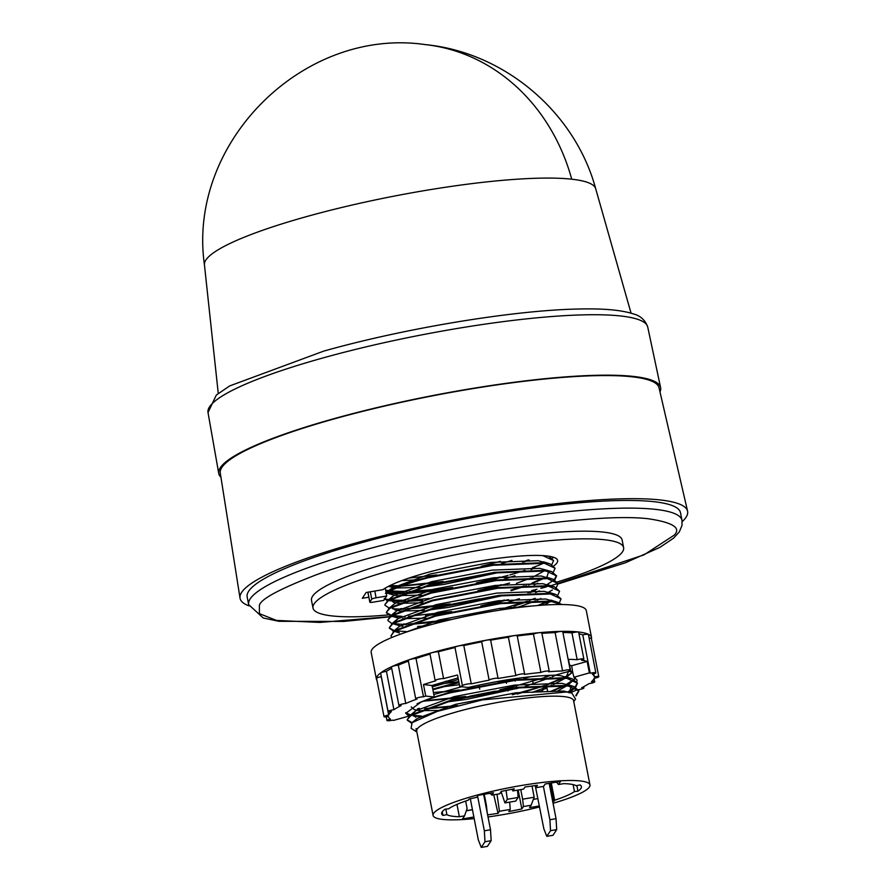 <?xml version="1.0" encoding="UTF-8"?>
<svg xmlns="http://www.w3.org/2000/svg" width="892" height="892" viewBox="0 0 892 892"><rect width="100%" height="100%" fill="white"/><g stroke="black" fill="none" stroke-linecap="round" stroke-linejoin="round"><path stroke-width="1.34" d="M571.727 179.192A200.02 175.947 -83.7 0 0 425.261 44.6C303.258 26.838 187.03 142.876 204.435 264.79L204.435 264.79A199.317 31.644 -11 0 1 305.923 216.778A199.317 31.644 -11 0 1 571.727 179.192A199.317 31.644 -11 0 1 595.7 188.736L631.057 313.181M220.937 477.242A225.074 35.736 -11 0 1 218.741 473.462A225.074 35.736 -11 0 1 333.285 418.872A225.074 35.736 -11 0 1 660.604 387.574A225.074 35.736 -11 0 1 659.991 391.9M248.968 605.858A227.962 36.193 -11 0 1 240.026 598.131L220.279 473.061A223.491 35.479 -11 0 1 334.032 418.95A223.491 35.479 -11 0 1 659.032 387.786L687.565 511.127A227.962 36.193 -11 0 1 682.168 521.653M240.026 598.131A227.962 36.193 -11 0 1 356.064 542.927A227.962 36.193 -11 0 1 687.565 511.127M359.487 543.306A220.714 35.044 -11 0 1 680.496 512.71L681.99 520.382A220.714 35.044 -11 0 0 360.981 550.977A220.714 35.044 -11 0 0 250.206 598.833A220.714 35.044 -11 0 0 248.656 604.609L247.173 596.949A220.714 35.044 -11 0 1 359.487 543.306M388.332 614.9A158.219 25.121 -11 0 1 312.992 608.021L311.498 600.349A158.219 25.121 -11 0 1 392.012 561.904A158.219 25.121 -11 0 1 622.125 539.972L623.619 547.643A158.219 25.121 -11 0 1 557.5 581.885M312.992 608.021A158.219 25.121 -11 0 1 393.506 569.575A158.219 25.121 -11 0 1 623.619 547.643M553.899 565.851A90.973 14.439 169 0 0 557.611 560.466A90.973 14.439 169 0 0 425.294 573.077A90.973 14.439 169 0 0 382.902 589.679L366.133 592.511L362.308 598.309L368.853 597.205M509.823 574.916A90.973 14.439 169 0 0 524.942 570.334M532.457 567.713A90.973 14.439 169 0 0 543.529 563.187M544.533 562.707A90.973 14.439 169 0 0 545.146 562.417M552.404 558.18A90.973 14.439 169 0 0 553.542 557.288M376.993 680.529A109.571 17.394 -11 0 1 376.402 679.247A109.571 17.394 -11 0 1 432.152 652.621A109.571 17.394 -11 0 1 591.508 637.434A109.571 17.394 -11 0 1 591.441 638.839M376.402 679.247L371.183 652.409A109.571 17.394 -11 0 1 426.945 625.783A109.571 17.394 -11 0 1 586.289 610.596L591.508 637.434M417.088 703.799C425.35 700.153 436.456 696.485 450.404 692.805L515.609 680.284L566.821 678.31L577.447 683.239L572.452 678.912L566.699 677.686L515.487 679.659L450.282 692.181L434.315 697.009A87.026 13.815 -11 0 0 417.088 703.799L421.358 701.814L405.771 713.321L408.915 716.098L393.439 720.424A104.821 16.647 -11 0 1 392.58 720.123A4.549 0.725 -11 0 1 386.961 720.502A4.549 0.725 -11 0 1 389.269 719.398A4.549 0.725 -11 0 1 390.451 719.097A104.821 16.647 -11 0 1 388.511 716.677A104.821 16.647 -11 0 1 388.488 716.532A4.549 0.725 -11 0 1 384.017 716.666A4.549 0.725 -11 0 1 386.336 715.551A4.549 0.725 -11 0 1 388.678 715.027A104.821 16.647 -11 0 1 391.41 711.582A4.549 0.725 -11 0 1 388.098 711.515A4.549 0.725 -11 0 1 390.406 710.411A4.549 0.725 -11 0 1 393.907 709.697A104.821 16.647 -11 0 1 401.144 705.617A4.549 0.725 -11 0 1 398.914 705.416A4.549 0.725 -11 0 1 401.222 704.312A4.549 0.725 -11 0 1 405.771 703.476A104.821 16.647 -11 0 1 417.032 699.038A4.549 0.725 -11 0 1 415.717 698.782A4.549 0.725 -11 0 1 418.036 697.678A4.549 0.725 -11 0 1 423.477 696.797L416.029 658.463A4.549 0.725 169 0 0 410.588 659.344A4.549 0.725 169 0 0 408.268 660.448L415.717 698.782M423.477 696.797A104.821 16.647 -11 0 1 425.718 696.061L423.477 684.554A104.821 16.647 -11 0 1 435.753 680.797A4.549 0.725 -11 0 1 435.151 680.563A4.549 0.725 -11 0 1 437.47 679.459A4.549 0.725 -11 0 1 443.58 678.611L438.362 651.773A4.549 0.725 169 0 0 432.252 652.632A4.549 0.725 169 0 0 429.933 653.736L435.151 680.563M443.58 678.611A104.821 16.647 -11 0 1 457.529 675.032L459.77 686.539A104.821 16.647 169 0 1 462.58 685.859A4.549 0.725 -11 0 1 462.435 685.725A4.549 0.725 -11 0 1 464.743 684.621A4.549 0.725 -11 0 1 471.255 683.874L463.807 645.529A4.549 0.725 169 0 0 457.295 646.276A4.549 0.725 169 0 0 454.976 647.391L462.435 685.725M471.255 683.874A104.821 16.647 -11 0 1 489.139 680.161A4.549 0.725 -11 0 1 491.459 679.08A4.549 0.725 -11 0 1 498.07 678.444A4.549 0.725 -11 0 1 498.07 678.5A104.821 16.647 -11 0 1 515.855 675.578A4.549 0.725 -11 0 1 518.018 674.72A4.549 0.725 -11 0 1 524.641 674.084A4.549 0.725 -11 0 1 524.429 674.374A104.821 16.647 -11 0 1 540.909 672.445A4.549 0.725 -11 0 1 542.626 671.843A4.549 0.725 -11 0 1 549.238 671.208A4.549 0.725 -11 0 1 548.547 671.765A104.821 16.647 -11 0 1 562.584 670.951A4.549 0.725 -11 0 1 563.588 670.639A4.549 0.725 -11 0 1 570.2 670.015A4.549 0.725 -11 0 1 568.762 670.851A104.821 16.647 -11 0 1 570.668 670.851L568.438 659.355A104.821 16.647 -11 0 1 577.169 659.723A4.549 0.725 -11 0 1 577.258 659.701A4.549 0.725 -11 0 1 583.87 659.065A4.549 0.725 -11 0 1 581.551 660.169A4.549 0.725 -11 0 1 581.472 660.192A104.821 16.647 -11 0 1 587.137 661.418L589.367 672.925L573.902 677.251L577.046 680.027L576.856 681.533M490.622 640.11L498.07 678.444L490.622 640.166A4.549 0.725 169 0 0 490.622 640.11A4.549 0.725 169 0 0 484.01 640.746A4.549 0.725 169 0 0 481.691 641.827A104.821 16.647 169 0 0 463.807 645.529M489.139 680.161L481.691 641.827M524.641 674.084L517.182 635.751A4.549 0.725 169 0 0 510.57 636.386A4.549 0.725 169 0 0 508.407 637.245A104.821 16.647 169 0 0 490.633 640.166M515.855 675.578L508.407 637.245M549.238 671.208L541.79 632.874A4.549 0.725 169 0 0 535.167 633.51A4.549 0.725 169 0 0 533.449 634.112A104.821 16.647 169 0 0 517.237 635.996M540.909 672.445L533.449 634.112M570.2 670.015L562.752 631.67A4.549 0.725 169 0 0 556.14 632.305A4.549 0.725 169 0 0 555.125 632.618A104.821 16.647 169 0 0 541.879 633.365M562.584 670.951L555.125 632.618M583.87 659.065L578.652 632.227A4.549 0.725 169 0 0 572.04 632.863A4.549 0.725 169 0 0 571.95 632.885A104.821 16.647 169 0 0 562.919 632.517M577.169 659.723L571.95 632.885M381.297 676.515A104.821 16.647 169 0 0 381.23 676.682A4.549 0.725 169 0 0 378.888 677.218A4.549 0.725 169 0 0 376.569 678.321L384.017 716.666M391.688 668.286A104.821 16.647 169 0 0 386.448 671.353A4.549 0.725 169 0 0 382.958 672.077A4.549 0.725 169 0 0 380.65 673.181L388.098 711.515M408.402 661.128A104.821 16.647 169 0 0 398.323 665.142A4.549 0.725 169 0 0 393.773 665.978A4.549 0.725 169 0 0 391.454 667.082L398.914 705.416M474.176 818.611A79.901 12.689 -11 0 1 433.088 815.422L416.698 731.083A79.901 12.689 -11 0 1 457.362 711.671A79.901 12.689 -11 0 1 563.911 696.607A79.901 12.689 -11 0 1 573.567 700.599L589.958 784.938A79.901 12.689 -11 0 1 553.062 803.279M416.898 732.098L416.151 728.552L416.107 731.574L411.089 728.285L412.082 722.676L437.381 711.359L482.26 699.908L566.487 691.969L571.861 693.106L575.541 699.038L573.768 701.603M433.088 815.422A79.901 12.689 -11 0 1 473.752 796.01A79.901 12.689 -11 0 1 589.958 784.938M510.949 590.091L524.329 585.821M532.167 582.955L543.128 578.183M555.092 568.226L550.096 563.9L544.343 562.685L493.131 564.647L427.926 577.169C406.819 582.811 392.948 587.995 386.281 592.745L386.403 593.37C393.071 588.62 406.942 583.435 428.048 577.804L493.254 565.272L544.466 563.309L555.092 568.237L553.33 572.229M544.287 578.284L528.477 585.018M526.525 585.721L511.071 590.716M527.886 592.767L533.661 590.615M547.13 584.55L553.854 580.079M554.289 579.666L556.496 575.585M556.586 575.898L551.591 571.571L545.837 570.345L494.614 572.318L429.409 584.84L388.31 600.026L384.865 604.653L388.433 600.651L429.531 585.464L494.737 572.943L545.96 570.969L556.586 575.898L554.813 579.889M547.956 584.784L546.774 585.431M535.278 590.66L529.96 592.689M506.009 607.686L527.306 601.152M529.38 600.428L535.155 598.287M547.153 592.99L552.36 589.991M558.069 583.569L553.085 579.231L547.331 578.016L496.108 579.978L430.903 592.511L389.793 607.697L386.359 612.313L389.916 608.322L431.026 593.135L496.231 580.603L547.443 578.64L558.069 583.569L556.307 587.56M549.439 592.455L548.257 593.102M529.502 601.052L514.048 606.058M537.753 605.523L547.599 601.186M559.563 591.229L554.568 586.903L548.814 585.687L497.602 587.65L432.397 600.171L391.287 615.368L387.853 619.985L391.41 615.993L432.52 600.795L497.725 588.274L548.937 586.312L559.563 591.229L557.801 595.232M548.758 601.286L539.827 605.356M561.057 598.9L556.062 594.574L550.308 593.347L499.085 595.321L433.88 607.842L392.781 623.029L389.336 627.656L392.904 623.653L434.003 608.467L499.208 595.945L550.431 593.972L561.057 598.9L559.284 602.892M561.681 604.52L557.556 602.234L551.802 601.018L500.579 602.981L435.374 615.513L394.264 630.7L390.952 635.94L394.387 631.324L435.497 616.138L500.702 603.605L551.914 601.643L561.113 604.508M400.53 608.667L405.169 608.656M407.087 608.612L450.215 603.884M479.528 598.833L450.337 604.508M441.875 605.824L405.291 609.281M403.496 609.303L392.558 608.734M389.213 608.088L384.987 605.278M386.448 612.626L391.354 615.324M392.157 615.491L402.013 616.339M408.581 616.283L451.709 611.544M480.899 605.88L504.526 600.015M508.284 599.625L489.708 604.486M443.369 613.484L425.562 615.725M404.99 616.974L394.052 616.405M390.729 615.77L386.481 612.938M403.507 623.999L408.146 623.999M410.064 623.943L451.943 619.416M509.778 607.296L498.383 610.362M444.305 621.233L408.268 624.623M406.484 624.645L392.959 623.608M391.376 623.185L387.975 620.609M389.425 627.957L394.331 630.655M395.134 630.822L407.577 631.681M393.684 631.112L389.458 628.28M392.023 637.423L390.952 635.94M542.704 555.605L553.597 560.566L548.613 556.229M553.597 560.566L551.836 564.558M384.407 598.432L388.366 599.981M389.168 600.149L403.675 600.996M477.922 590.537L501.538 584.684M509.577 583.056L486.731 589.155M422.585 600.383L403.797 601.621M402.013 601.643L388.488 600.606M386.905 600.182L384.196 598.788M385.935 592.087L386.883 592.321M387.685 592.489L402.18 593.325M404.109 593.28L447.238 588.542M476.428 582.877L500.055 577.013M508.083 575.385L485.237 581.484M438.897 590.493L402.303 593.949M400.519 593.972L386.994 592.946M567.557 692.125L574.716 687.42M575.162 687.007L577.369 682.926M577.447 683.239L575.686 687.23M575.284 687.632L568.817 692.136M575.819 695.426L578.852 690.598M578.941 690.91L573.946 686.572L568.193 685.357L516.97 687.319L451.765 699.852L410.666 715.038L407.22 719.654L410.788 715.663L451.887 700.476L517.092 687.944L568.315 685.981L578.941 690.91L576.098 695.916M407.31 719.967L412.126 722.643M411.569 723.122L407.343 720.279M512.287 694.757L533.65 688.769A87.026 13.815 169 0 0 544.365 685.469M546.339 685.234L517.182 694.087M425.93 708.482L424.659 708.962M458.878 681.99L432.787 689.126L432.91 689.75L459.001 682.614M569.04 671.308L572.776 672.501L570.969 671.241M423.02 716.655L413.431 716.075M410.075 715.429L408.703 715.016L408.915 716.098M405.737 712.686L410.632 714.971M412.873 715.395L421.392 716.008M385.344 599A90.973 14.439 169 0 0 388.923 599.602M389.86 599.725A90.973 14.439 169 0 0 405.882 600.171M407.934 600.104A90.973 14.439 169 0 0 429.242 598.454M385.857 591.708A90.973 14.439 169 0 0 387.44 591.942M388.366 592.054A90.973 14.439 169 0 0 404.388 592.5M406.451 592.433A90.973 14.439 169 0 0 452.623 587.371M385.534 590.002L389.247 590.838M390.239 590.983L406.964 591.586M409.127 591.508L431.94 589.645M369.845 602.078L371.763 599.179A3.958 0.624 -11 0 1 376.089 597.807L386.693 596.012L383.828 600.372L373.224 602.156A3.958 0.624 -11 0 1 369.823 602.189A3.958 0.624 -11 0 1 369.845 602.078L367.928 592.21M386.403 593.37L386.693 596.012M385.177 588.174L386.281 592.745M430.011 654.115A104.821 16.647 169 0 0 416.029 658.463M455.009 647.559A104.821 16.647 169 0 0 438.362 651.773M589.367 672.925A104.821 16.647 169 0 1 590.236 673.215A4.549 0.725 -11 0 1 595.856 672.847L588.408 634.502A4.549 0.725 169 0 0 582.777 634.881A104.821 16.647 169 0 0 578.964 633.822M595.856 672.847A4.549 0.725 -11 0 1 592.366 674.24A104.821 16.647 -11 0 1 594.306 676.671A104.821 16.647 -11 0 1 594.328 676.816A4.549 0.725 -11 0 1 598.788 676.682L591.34 638.349A4.549 0.725 169 0 0 589.11 638.159M451.017 681.109A4.549 0.725 169 0 0 451.653 681.176M445.32 681.354A104.821 16.647 169 0 0 450.928 680.641L451.062 681.321M590.236 673.215L582.777 634.881M598.788 676.682A4.549 0.725 -11 0 1 594.139 678.321A104.821 16.647 -11 0 1 591.407 681.767A4.549 0.725 -11 0 1 594.719 681.822A4.549 0.725 -11 0 1 588.91 683.651A104.821 16.647 -11 0 1 581.673 687.732A4.549 0.725 -11 0 1 583.903 687.922A4.549 0.725 -11 0 1 578.618 689.672M578.384 689.706A4.549 0.725 -11 0 1 577.046 689.862A104.821 16.647 -11 0 1 570.233 692.649M547.019 688.234A104.821 16.647 -11 0 1 542.592 689.549M543.116 689.393L543.195 689.772A4.549 0.725 -11 0 1 539.861 691.144A4.549 0.725 -11 0 1 534.765 691.735M533.115 683.239L532.702 681.098M516.591 688.758L516.457 688.033M516.334 687.409L516.022 685.837M515.108 681.098L514.963 680.362M514.84 679.737L514.639 678.701M507.961 690.988L507.626 689.248M506.478 683.328L506.132 681.577M479.751 689.159L479.182 686.227M388.678 715.027L381.23 676.682M393.907 709.697L386.448 671.353M405.771 703.476L398.323 665.142M434.315 697.009L425.718 696.061M432.787 689.126L431.973 685.502L423.477 684.554M431.973 685.502L458.087 677.909M570.668 670.851L555.203 675.177C531.008 675.657 502.029 679.749 468.267 687.476L459.77 686.539M569.542 665.075L571.661 665.744L572.653 671.877M587.137 661.418L571.661 665.744M533.65 688.769L531.253 689.494M419.407 708.337L417.423 708.884M434.27 696.786L432.91 689.75M572.776 672.501L573.902 677.251M547.632 691.389L546.841 687.319M539.604 806.926A79.901 12.689 -11 0 1 488.024 816.949M552.75 801.674A71.204 11.306 -11 0 0 553.954 801.295L554.646 800.247A67.246 10.682 169 0 0 574.459 791.561L577.96 791.193A71.204 11.306 169 0 0 581.417 786.599A71.204 11.306 169 0 0 580.079 784.938L576.154 785.707A67.246 10.682 169 0 0 563.688 783.644L558.515 784.514L560.555 781.414L545.135 784.023L543.574 786.387L535.858 787.692L537.452 785.272L525.02 786.989L523.615 789.119L512.822 790.936L514.227 788.807L501.215 791.394L499.62 793.813L491.905 795.118L493.477 792.743L478.056 795.352L476.774 797.292L469.092 799.065L468.4 800.113A67.246 10.682 169 0 0 448.598 808.799L445.097 809.167A71.204 11.306 169 0 0 441.64 813.772A71.204 11.306 169 0 0 442.978 815.422L446.903 814.652A67.246 10.682 169 0 0 459.369 816.726L464.542 815.846L462.502 818.945L473.875 817.027M518.163 790.044L521.842 808.966L523.437 806.546L531.141 805.242L529.58 807.617L539.415 805.955M521.842 808.966L508.83 811.553L510.235 809.423L499.442 811.241L497.011 794.259M493.755 794.805L498.037 813.381L499.442 811.241M498.037 813.381L487.612 814.842M487.199 812.668L486.385 805.298L485.783 805.398M573.099 784.592L574.459 791.561M554.646 800.247L551.289 782.975M533.383 799.355L537.976 798.574M523.437 806.546L522.623 799.176L534.185 797.225L531.141 805.242M472.459 809.758L466.315 810.795L472.459 809.758M464.542 815.846L467.107 808.553L465.646 801.049M456.972 804.383L459.369 816.726M446.903 814.652L445.822 809.089M442.254 811.72L442.978 815.422M489.998 793.334L491.905 795.118M535.222 785.551L543.864 828.869L546.796 836.328L550.531 830.675L549.885 819.737L543.406 786.421M558.515 784.514L556.452 782.106M577.96 791.193L576.868 785.573M553.954 801.295L550.431 783.131M466.36 810.672L472.437 809.646M483.642 794.404L490.511 829.761L491.157 840.699L487.433 846.363L481.256 847.4L478.324 839.941L470.307 798.686M477.588 796.043L484.345 830.809L484.992 841.747L481.256 847.4M501.081 791.594L504.939 802.912L507.325 799.288L506.054 790.379M517.55 790.145L518.118 797.459L515.732 801.094L504.939 802.912M549.182 783.332L556.05 818.689L556.697 829.638L552.973 835.291L546.796 836.328M522.623 799.176L520.761 789.598M509.667 802.12L510.235 809.423M501.516 792.888L500.066 793.133M484.245 794.304L486.385 805.298M512.22 789.175L512.822 790.936M491.157 840.699L484.992 841.747M490.511 829.761L484.345 830.809M507.325 799.288L518.118 797.459M556.697 829.638L550.531 830.675M556.05 818.689L549.885 819.737M534.185 797.225L532 785.975M426.008 708.85L454.496 706.352M551.992 691.289L565.06 685.613M566.063 685.101L573.801 679.972M574.214 679.581L575.474 678.043M405.726 712.898L408.703 715.016M570.256 692.66L563.577 691.021L516.055 692.772L455.544 704.323L417.4 718.35L414.713 720.814M569.497 692.482L571.092 686.45M570.055 685.647L562.094 683.35L514.561 685.101L454.061 696.652L415.906 710.679L412.951 713.589M412.695 714.436L415.828 717.291M557.087 691.311L566.81 685.792M567.479 685.268L568.104 684.733M568.572 677.987L560.6 675.679L555.27 675.166M461.599 686.74L433.735 694.534M411.201 706.899L414.345 709.631L419.095 710.556M420.366 710.679L440.403 710.4M531.989 692.415L552.048 685.223M553.531 684.577L565.316 678.132M565.996 677.597L568.438 671.475M458.399 679.481L432.241 686.873M445.9 702.104L466.527 699.384L521.508 687.409M525.154 686.361L550.554 677.552M552.037 676.917L556.552 674.809M523.66 678.701L529.993 676.772M442.923 686.773L459.402 684.688M532.97 605.936L499.654 608.433L439.154 619.985L401.121 633.922M553.664 601.308L545.692 599.011L498.171 600.762L437.66 612.313L399.516 626.34L393.049 631.625M396.304 630.098L399.438 632.952L394.375 631.335M544.644 605.021L550.42 601.453M551.089 600.929L551.713 600.394M552.17 593.648L544.209 591.34L496.677 593.102L436.177 604.653L398.022 618.669L395.067 621.59M394.81 622.438L397.943 625.281L402.705 626.217M417.623 626.452L426.744 625.838M516.669 607.742L535.657 600.885M537.14 600.238L540.853 598.521M549.595 593.258L550.219 592.723M550.687 585.977L542.715 583.68L495.183 585.431L434.683 596.982L396.539 610.998L393.584 613.919M393.316 614.766L396.461 617.621L398.757 618.178M402.482 618.68L426.019 618.1M508.763 602.022L519.378 598.722M535.646 592.578L539.37 590.85M549.193 578.306L541.221 576.009L493.7 577.76L433.189 589.311L395.045 603.338L388.577 608.623M391.833 607.095L394.966 609.95L399.728 610.875M400.999 611.009L424.525 610.429M428.015 610.095L448.643 607.385L503.623 595.399M534.152 584.907L537.876 583.19M546.618 577.927L548.736 571.438M551.591 571.571L539.738 568.338L492.206 570.1L431.706 581.651L393.55 595.666L390.596 598.588M390.339 599.435L393.472 602.29L398.233 603.215M399.505 603.338L423.031 602.769M516.401 583.379L531.186 577.882M532.669 577.236L544.455 570.791M546.216 562.975L538.244 560.678L490.712 562.428L430.212 573.98L392.067 588.006L389.113 590.917M388.845 591.764L391.989 594.618L396.739 595.544M398.01 595.678L421.548 595.098M504.292 579.019L514.907 575.719M531.175 569.575L534.899 567.847M388.745 586.2L395.256 587.873M396.527 588.006L420.054 587.427M423.544 587.092L444.171 584.383L499.152 572.396M401.757 580.614L418.56 579.767M501.304 563.688L511.93 560.377M389.425 585.854L395.033 586.2M401.01 586.211L438.351 582.587M523.76 562.027L529.146 559.986M408.87 578.105L436.857 574.927M481.245 566.297L500.356 561.336M547.61 684.699L563.577 677.953M564.569 677.429L571.549 672.981L566.063 677.541M423.365 701.212L460.707 697.6M469.85 696.15L495.729 691.122M505.095 688.981L544.153 677.742M546.116 677.028L550.799 675.266M440.882 692.27L459.213 689.929M503.601 681.31L513.313 678.89M432.854 685.201L439.399 684.599M543.25 685.825L544.298 685.469M546.339 684.744L562.863 677.887M563.889 677.362L565.283 676.627M424.469 700.8L465.602 696.451M499.91 689.784L521.909 684.253M544.856 677.084L549.639 675.3M433.356 692.56L442.934 691.657M498.416 682.124L509.51 679.459M434.437 684.677L458.834 681.711M425.963 708.471L457.618 705.539M550.855 691.311L564.346 685.558M565.383 685.034L573.456 679.838M573.891 679.436L575.24 677.898M390.06 585.542L400.229 585.843M402.114 585.799L443.246 581.439M522.5 562.072L528.153 559.964M647.737 327.074C645.262 320.15 640.501 315.768 633.432 313.939C621.479 309.992 603.003 308.353 578.016 309.033C513.156 310.271 404.299 328.334 323.64 351.147L229.679 385.924L216.355 395.011L208.014 412.55A223.981 35.557 -11 0 1 322.001 358.216A223.981 35.557 -11 0 1 647.737 327.074L660.604 387.574M392.569 616.372L319.905 622.438L276.509 620.408L259.382 613.629L259.405 605.189C261.111 598.878 280.077 588.742 316.314 574.783C358.573 559.228 417.311 544.689 492.529 531.153C566.509 519.49 618.39 515.353 648.172 518.731C672.78 522.422 681.466 527.886 674.229 535.133L644.024 554.857L550.922 585.732M546.305 586.936L540.797 588.33M537.006 589.278L531.643 590.593M371.763 599.179L370.325 591.797M374.785 591.05L376.089 597.807M558.113 583.948L625.058 562.908L659.879 547.387L673.627 538.121L679.347 531.822L682.001 525.488L681.99 520.382M386.961 720.502L386.247 716.856M425.261 44.6C504.426 52.316 574.994 112.102 595.7 188.736M204.435 264.79L218.261 393.428M208.014 412.55L218.741 473.462M393.684 616.35L390.362 616.773M389.38 616.896L343.799 621.423L278.895 621.311L263.24 617.989L248.656 604.609M367.883 592.21L369.823 602.189M594.306 676.671L593.76 673.884M594.719 681.822L594.072 678.489M583.903 687.922L583.669 686.728M516.713 688.736L516.568 688.011M516.457 687.386L516.145 685.803M515.219 681.064L515.085 680.351M514.963 679.726L514.762 678.678M573.032 680.652L567.557 685.201M409.261 715.194L410.064 715.451M574.348 688.468L569.04 692.872M397.943 625.281L392.881 623.664M396.461 617.621L391.387 616.004M390.685 615.77L389.893 615.525M389.191 608.11L388.399 607.853M391.989 594.618L386.916 593.002M390.495 586.947L388.511 586.312M557.556 602.234L550.988 600.138M556.062 594.574L549.494 592.478M391.555 623.954L396.851 619.55M554.568 586.903L548 584.806M390.06 616.294L395.368 611.89M553.085 579.231L546.517 577.135M387.083 600.952L392.38 596.558M550.096 563.9L543.529 561.804M385.411 593.436L390.897 588.887M568.873 692.147L571.861 693.106M416.23 719.231L412.082 722.676M567.379 684.476L573.946 686.572M414.735 711.56L409.439 715.964M565.885 676.816L572.452 678.912"/></g></svg>
